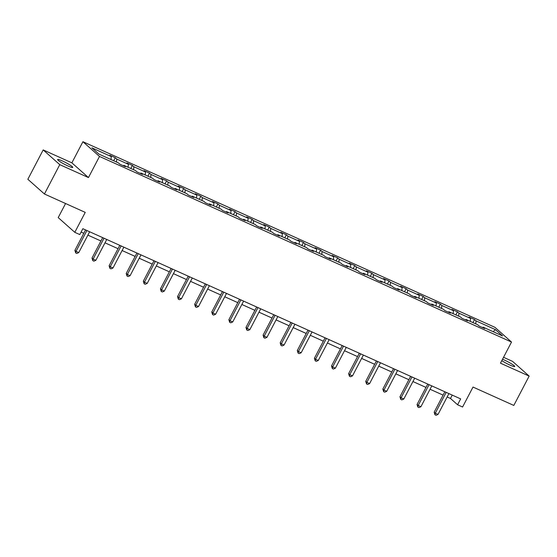 <?xml version="1.0" encoding="UTF-8"?>
<svg xmlns="http://www.w3.org/2000/svg" width="557" height="557" viewBox="0 0 557 557"><rect width="100%" height="100%" fill="white"/><g stroke="black" fill="none" stroke-linecap="round" stroke-linejoin="round"><path stroke-width="0.84" d="M68.058 166.014A8.536 1.03 27.6 0 0 72.758 167.42A8.536 1.03 27.6 0 0 62.321 160.917A8.536 1.03 27.6 0 0 57.622 159.511A8.536 1.03 27.6 0 0 68.058 166.014M501.801 360.637A8.536 1.03 27.6 0 0 510.017 365.1A8.536 1.03 27.6 0 0 514.717 366.513A8.536 1.03 27.6 0 0 504.28 360.01A8.536 1.03 27.6 0 0 502.518 359.258M88.452 177.572L71.867 162.846L43.188 149.924L59.773 164.656L88.452 177.572L99.501 156.447L511.514 342.047L500.471 363.178L529.15 376.093L512.565 361.368L503.542 357.302M529.15 376.093L513.812 405.433L473.011 387.059L462.582 407.014L457.589 404.765L460.66 398.896L82.861 228.704L79.79 234.574L74.798 232.332L85.235 212.377L44.435 193.996L27.85 179.27L43.188 149.924M59.773 164.656L44.435 193.996M65.573 203.521L58.213 217.599L74.798 232.332M71.867 162.846L82.916 141.715L494.929 327.321L511.514 342.047M110.989 159.539L111.296 156.587L109.799 155.25L115.278 157.722L113.691 160.757M475.741 323.854L476.047 320.895L495.458 329.64L502.546 335.927L483.135 327.182L484.632 328.519L479.152 326.047L477.648 324.71L466.021 319.474L467.525 320.811L462.045 318.339L460.542 317.003L448.914 311.767L450.418 313.104L444.932 310.632L443.435 309.302L431.807 304.059L433.311 305.396L427.825 302.924L426.328 301.595L414.7 296.359L416.204 297.689L410.718 295.217L409.214 293.887L397.594 288.651L399.091 289.981L393.611 287.509L392.107 286.18L380.487 280.944L381.984 282.274L376.504 279.809L375 278.472L363.373 273.236L364.877 274.566L359.397 272.101L357.893 270.765L346.266 265.529L347.77 266.866L342.283 264.394L340.787 263.057L329.159 257.821L330.663 259.158L325.177 256.686L323.68 255.35L312.052 250.114L313.556 251.451L308.07 248.979L306.566 247.649L294.945 242.406L296.442 243.743L290.963 241.272L289.459 239.942L277.839 234.706L279.336 236.036L273.856 233.564L272.352 232.234L260.725 226.998L262.229 228.328L256.749 225.857L255.245 224.527L243.618 219.291L245.122 220.621L239.635 218.156L238.138 216.819L226.511 211.583L228.015 212.913L222.528 210.449L221.032 209.112L209.404 203.876L210.908 205.213L205.422 202.741L203.918 201.404L192.297 196.168L193.794 197.505L188.315 195.034L186.811 193.697L175.19 188.461L176.687 189.798L171.208 187.326L169.704 185.989L158.077 180.753L159.581 182.09L154.101 179.619L152.597 178.289L140.97 173.046L142.474 174.383L136.987 171.911L135.49 170.581L123.863 165.345L125.367 166.675L119.88 164.204L118.383 162.874L98.972 154.129L91.884 147.842L111.296 156.587M99.501 156.447L82.916 141.715M116.469 162.01L116.782 159.051L115.278 157.722M116.782 159.051L128.402 164.287L126.905 162.957L132.385 165.429L130.798 168.465M133.576 169.718L133.889 166.759L132.385 165.429M133.889 166.759L145.516 171.995L144.012 170.665L149.499 173.136L147.904 176.172M150.689 177.425L150.996 174.466L149.499 173.136M150.996 174.466L162.623 179.702L161.119 178.372L166.606 180.837L165.011 183.88M167.796 185.133L168.103 182.174L166.606 180.837M168.103 182.174L179.73 187.41L178.226 186.08L183.713 188.545L182.125 191.587M184.903 192.84L185.216 189.881L183.713 188.545M185.216 189.881L196.837 195.117L195.333 193.78L200.819 196.252L199.232 199.295M202.01 200.548L202.323 197.589L200.819 196.252M202.323 197.589L213.944 202.825L212.447 201.488L217.926 203.959L216.339 207.002M219.117 208.255L219.43 205.296L217.926 203.959M219.43 205.296L231.051 210.532L229.554 209.195L235.033 211.667L233.446 214.71M236.224 215.956L236.537 212.997L235.033 211.667M236.537 212.997L248.164 218.24L246.66 216.903L252.147 219.374L250.553 222.41M253.338 223.663L253.644 220.704L252.147 219.374M253.644 220.704L265.271 225.94L263.767 224.61L269.254 227.082L267.659 230.118M270.444 231.371L270.751 228.412L269.254 227.082M270.751 228.412L282.378 233.648L280.874 232.318L286.361 234.789L284.773 237.825M287.551 239.078L287.865 236.119L286.361 234.789M287.865 236.119L299.485 241.355L297.981 240.025L303.468 242.49L301.88 245.533M304.658 246.786L304.971 243.827L303.468 242.49M304.971 243.827L316.592 249.063L315.095 247.733L320.574 250.197L318.987 253.24M321.765 254.493L322.078 251.534L320.574 250.197M322.078 251.534L333.706 256.77L332.202 255.433L337.681 257.905L336.094 260.948M338.872 262.201L339.185 259.242L337.681 257.905M339.185 259.242L350.813 264.478L349.309 263.141L354.795 265.612L353.201 268.655M355.986 269.908L356.292 266.949L354.795 265.612M356.292 266.949L367.919 272.185L366.415 270.848L371.902 273.32L370.308 276.363M373.093 277.609L373.399 274.657L371.902 273.32M373.399 274.657L385.026 279.893L383.522 278.556L389.009 281.027L387.421 284.063M390.199 285.316L390.513 282.357L389.009 281.027M390.513 282.357L402.133 287.593L400.636 286.263L406.116 288.735L404.528 291.771M407.306 293.024L407.62 290.065L406.116 288.735M407.62 290.065L419.24 295.301L417.743 293.971L423.223 296.442L421.635 299.478M424.413 300.731L424.726 297.772L423.223 296.442M424.726 297.772L436.354 303.008L434.85 301.678L440.329 304.143L438.742 307.185M441.52 308.439L441.833 305.48L440.329 304.143M441.833 305.48L453.461 310.715L451.957 309.386L457.443 311.85L455.849 314.893M458.634 316.146L458.94 313.187L457.443 311.85M458.94 313.187L470.568 318.423L469.064 317.086L474.55 319.558L472.956 322.6M476.047 320.895L474.55 319.558M123.306 165.749L123.863 165.345M128.096 167.246L128.402 164.287M140.413 173.457L140.97 173.046M145.203 174.954L145.516 171.995M157.527 181.164L158.077 180.753M162.31 182.661L162.623 179.702M174.633 188.872L175.19 188.461M179.417 190.369L179.73 187.41M191.74 196.579L192.297 196.168M196.524 198.076L196.837 195.117M208.847 204.28L209.404 203.876M213.637 205.784L213.944 202.825M225.954 211.987L226.511 211.583M230.744 213.491L231.051 210.532M243.061 219.695L243.618 219.291M247.851 221.199L248.164 218.24M260.175 227.402L260.725 226.998M264.958 228.899L265.271 225.94M277.282 235.11L277.839 234.706M282.065 236.607L282.378 233.648M294.388 242.817L294.945 242.406M299.172 244.314L299.485 241.355M311.495 250.525L312.052 250.114M316.285 252.022L316.592 249.063M328.602 258.232L329.159 257.821M333.392 259.729L333.706 256.77M345.709 265.933L346.266 265.529M350.499 267.437L350.813 264.478M362.823 273.64L363.373 273.236M367.606 275.144L367.919 272.185M379.93 281.348L380.487 280.944M384.713 282.852L385.026 279.893M397.037 289.055L397.594 288.651M401.82 290.552L402.133 287.593M414.143 296.763L414.7 296.359M418.934 298.26L419.24 295.301M431.25 304.47L431.807 304.059M436.04 305.967L436.354 303.008M448.357 312.178L448.914 311.767M453.147 313.675L453.461 310.715M465.471 319.885L466.021 319.474M470.254 321.382L470.568 318.423M482.578 327.586L483.135 327.182M447.16 396.96L450.488 398.457L457.589 404.765M81.106 232.06L83.822 233.286M87.895 235.117L100.928 240.993M105.001 242.824L118.035 248.694M122.108 250.532L135.149 256.401M139.215 258.239L152.256 264.109M156.322 265.947L169.363 271.816M173.429 273.647L186.47 279.523M190.543 281.355L203.577 287.231M207.65 289.062L220.683 294.938M224.756 296.77L237.797 302.646M241.863 304.477L254.904 310.353M258.97 312.185L272.011 318.054M276.077 319.892L289.118 325.761M293.191 327.6L306.225 333.469M310.298 335.3L323.332 341.176M327.405 343.008L340.445 348.884M344.511 350.715L357.552 356.591M361.618 358.423L374.659 364.299M378.725 366.13L391.766 372.006M395.839 373.838L408.873 379.707M412.946 381.545L425.98 387.414M430.053 389.252L443.094 395.122M452.242 395.101L450.488 398.457M493.084 331.666L495.458 329.64M444.841 391.773L434.168 412.194L435.289 413.19L446.171 392.372M438.025 414.429L436.068 415.285L434.975 414.791L435.289 413.19L438.025 414.429L448.914 393.604M434.975 414.791L434.168 412.194M427.734 384.065L417.061 404.486L418.182 405.482L429.064 384.664M420.918 406.721L418.961 407.578L417.868 407.083L418.182 405.482L420.918 406.721L431.807 385.897M417.868 407.083L417.061 404.486M410.627 376.358L399.947 396.779L401.068 397.775L411.957 376.957M403.811 399.014L401.855 399.87L400.762 399.376L401.068 397.775L403.811 399.014L414.693 378.189M400.762 399.376L399.947 396.779M393.521 368.65L382.84 389.078L383.961 390.067L394.85 369.249M386.704 391.306L384.748 392.163L383.648 391.668L383.961 390.067L386.704 391.306L397.587 370.482M383.648 391.668L382.84 389.078M376.414 360.943L365.733 381.371L366.854 382.367L377.737 361.542M369.597 383.599L367.641 384.455L366.541 383.961L366.854 382.367L369.597 383.599L380.48 362.781M366.541 383.961L365.733 381.371M359.3 353.235L348.626 373.663L349.747 374.659L360.63 353.834M352.49 375.891L350.534 376.748L349.434 376.254L349.747 374.659L352.49 375.891L363.373 355.074M349.434 376.254L348.626 373.663M342.193 345.528L331.519 365.956L332.64 366.952L343.523 346.127M335.377 368.184L333.42 369.04L332.327 368.546L332.64 366.952L335.377 368.184L346.266 347.366M332.327 368.546L331.519 365.956M325.086 337.827L314.413 358.248L315.527 359.244L326.416 338.419M318.27 360.476L316.313 361.333L315.22 360.839L315.527 359.244L318.27 360.476L329.159 339.659M315.22 360.839L314.413 358.248M307.979 330.12L297.299 350.541L298.42 351.537L309.309 330.719M301.163 352.769L299.206 353.632L298.113 353.138L298.42 351.537L301.163 352.769L312.045 331.951M298.113 353.138L297.299 350.541M290.872 322.412L280.192 342.834L281.313 343.829L292.202 323.011M284.056 345.068L282.1 345.925L281 345.431L281.313 343.829L284.056 345.068L294.938 324.244M281 345.431L280.192 342.834M273.766 314.705L263.085 335.126L264.206 336.122L275.088 315.304M266.949 337.361L264.993 338.217L263.893 337.723L264.206 336.122L266.949 337.361L277.832 316.536M263.893 337.723L263.085 335.126M256.652 306.998L245.978 327.419L247.099 328.414L257.982 307.596M249.842 329.653L247.886 330.51L246.786 330.016L247.099 328.414L249.842 329.653L260.725 308.829M246.786 330.016L245.978 327.419M239.545 299.29L228.871 319.718L229.992 320.714L240.875 299.889M232.729 321.946L230.772 322.802L229.679 322.308L229.992 320.714L232.729 321.946L243.618 301.121M229.679 322.308L228.871 319.718M222.438 291.583L211.764 312.011L212.878 313.006L223.768 292.181M215.622 314.239L213.665 315.095L212.572 314.601L212.878 313.006L215.622 314.239L226.511 293.421M212.572 314.601L211.764 312.011M205.331 283.875L194.651 304.303L195.772 305.299L206.661 284.474M198.515 306.531L196.558 307.387L195.465 306.893L195.772 305.299L198.515 306.531L209.397 285.713M195.465 306.893L194.651 304.303M188.224 276.175L177.544 296.596L178.665 297.591L189.554 276.766M181.408 298.824L179.451 299.68L178.351 299.186L178.665 297.591L181.408 298.824L192.29 278.006M178.351 299.186L177.544 296.596M171.117 268.467L160.437 288.888L161.558 289.884L172.44 269.066M164.301 291.116L162.345 291.972L161.245 291.485L161.558 289.884L164.301 291.116L175.183 270.298M161.245 291.485L160.437 288.888M154.004 260.76L143.33 281.181L144.451 282.176L155.333 261.358M147.194 283.416L145.238 284.272L144.138 283.778L144.451 282.176L147.194 283.416L158.077 262.591M144.138 283.778L143.33 281.181M136.897 253.052L126.223 273.473L127.344 274.469L138.227 253.651M130.08 275.708L128.124 276.564L127.031 276.07L127.344 274.469L130.08 275.708L140.97 254.883M127.031 276.07L126.223 273.473M119.79 245.345L109.116 265.766L110.23 266.761L121.12 245.943M112.974 268.001L111.017 268.857L109.924 268.363L110.23 266.761L112.974 268.001L123.863 247.176M109.924 268.363L109.116 265.766M102.683 237.637L92.002 258.065L93.123 259.061L104.013 238.236M95.867 260.293L93.91 261.149L92.817 260.655L93.123 259.061L95.867 260.293L106.749 239.468M92.817 260.655L92.002 258.065M85.576 229.93L74.896 250.358L76.017 251.353L86.906 230.528M78.76 252.586L76.803 253.442L75.703 252.948L76.017 251.353L78.76 252.586L89.642 231.768M75.703 252.948L74.896 250.358"/></g></svg>

